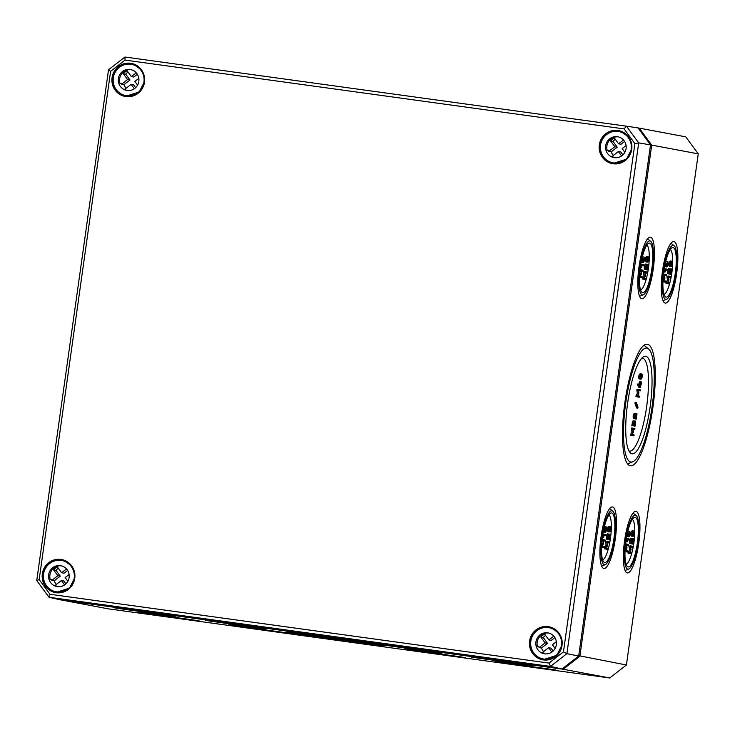 <?xml version="1.0" encoding="UTF-8"?>
<svg xmlns="http://www.w3.org/2000/svg" width="735" height="735" viewBox="0 0 735 735"><rect width="100%" height="100%" fill="white"/><g stroke="black" fill="none" stroke-linecap="round" stroke-linejoin="round"><path stroke-width="1.1" d="M633.432 532.021L634.195 533.821L633.598 535.089L632.44 534.859L632.21 533.454L633.432 532.021L632.807 532.204M632.431 534.924L633.028 533.665L632.265 531.864M632.495 534.933L633.598 535.089L632.973 535.264M634.443 533.876L634.287 531.561L633.579 530.946L632.752 531.276L631.962 533.408L632.118 535.723L632.826 536.348L633.662 536.008L634.443 533.876M633.662 536.008L631.659 536.183L632.495 535.852L631.659 536.183L630.952 535.558L630.795 533.242L631.586 531.111L633.506 530.936L632.376 530.771M633.579 530.946L632.412 530.78M632.578 546.27L630.345 545.848L630.703 549.789L629.279 553.409L631.512 553.822L631.668 552.748L629.84 552.408L631.053 549.853L630.593 547.005L632.422 547.345L632.578 546.27M631.264 547.189L632.431 547.345L631.255 547.189L631.457 546.665L630.612 547.061M632.422 547.345L632.624 546.831M630.354 553.666L631.521 553.822L630.345 553.666L630.547 553.152L630.345 553.666L628.113 553.244L628.067 552.683L629.537 549.633L630.703 549.789M631.512 553.822L631.714 553.308M629.537 549.633L628.976 546.206L630.336 545.848M628.636 535.567L629.72 532.434L629.858 534.125L629.261 535.677L628.636 535.567M628.048 532.397L627.8 535.255L628.361 536.614L629.123 536.761L630.106 534.17L629.867 531.359L628.397 535.475L628.048 532.397M627.819 532.085L628.443 531.148L629.601 531.304L628.443 531.148M627.956 536.596L629.123 536.761L627.194 536.458L626.633 535.098M627.616 532.057L627.497 532.59M628.544 544.396L626.312 543.983L626.67 547.924L625.246 551.535L627.479 551.957L627.635 550.883L625.807 550.533L627.019 547.988L626.569 545.131L628.388 545.48L628.544 544.396M627.231 545.315L628.397 545.48L627.221 545.315L627.424 544.8L626.578 545.195M628.388 545.48L628.59 544.966M627.681 551.443L627.479 551.957L626.312 551.792L626.514 551.278L626.312 551.792L625.016 551.553M625.173 548.393L625.503 547.759L626.67 547.924M625.503 547.759L625.301 546.73M625.586 543.882L626.303 543.983L625.531 544.414M671.349 262.211L672.121 264.012L670.899 265.454L670.127 263.644L671.349 262.211L670.733 262.386M670.348 265.114L670.954 263.856L670.182 262.046M670.412 265.124L671.514 265.271L670.899 265.454M672.369 264.058L672.203 261.752L671.505 261.127L670.669 261.467L669.879 263.589L670.044 265.914L670.743 266.529L671.579 266.199L672.369 264.058M671.579 266.199L669.576 266.373L670.412 266.042L669.576 266.373L668.878 265.748L668.712 263.433L669.502 261.302L671.422 261.118M671.505 261.127L670.338 260.971M670.495 276.452L668.262 276.038L668.62 279.98L667.196 283.591L669.438 284.013L669.585 282.938L667.757 282.589L668.969 280.044L668.519 277.187L670.348 277.536L670.495 276.452M669.181 277.371L670.348 277.536L669.181 277.371L669.374 276.856L668.528 277.251M670.348 277.536L670.54 277.021M668.271 283.848L669.438 284.013L668.271 283.848L668.464 283.333L668.271 283.848L666.029 283.434L665.983 282.874L667.453 279.815L668.62 279.98M669.438 284.013L669.631 283.499M667.453 279.815L666.893 276.388L668.262 276.038M666.562 265.748L667.637 262.625L667.784 264.315L667.178 265.868L666.562 265.748M665.864 266.787L667.031 266.943L668.032 264.361L667.784 261.541L666.314 265.657L665.699 262.818L665.717 265.445L666.287 266.805L667.04 266.952L665.12 266.649L664.55 265.28M665.735 262.276L666.36 261.338L667.518 261.495L666.36 261.338M665.542 262.248L665.414 262.772M666.461 274.587L664.229 274.164L664.587 278.106L663.163 281.725L665.405 282.148L665.552 281.064L663.723 280.724L664.945 278.179L664.486 275.322L666.314 275.662L666.461 274.587M665.147 275.506L666.314 275.662L665.147 275.506L665.35 274.991L664.495 275.386M666.314 275.662L666.516 275.147M664.238 281.983L665.405 282.148L664.238 281.983L664.431 281.468L664.238 281.983L662.933 281.744M665.405 282.148L665.598 281.624M663.099 278.583L663.42 277.949L664.587 278.106M663.42 277.949L663.227 276.92M663.512 274.072L664.22 274.164L663.448 274.605M647.903 257.81L648.674 259.611L647.452 261.054L646.681 259.244L647.903 257.81L647.287 257.985M646.901 260.714L647.507 259.455L646.736 257.645M646.965 260.723L648.068 260.879L647.452 261.054M648.922 259.657L648.757 257.351L648.059 256.736L647.223 257.066L646.433 259.198L646.598 261.513L647.296 262.129L648.132 261.798L648.922 259.657M648.132 261.798L646.129 261.972L646.965 261.642L646.129 261.972L645.431 261.348L645.266 259.032L646.056 256.901L647.976 256.717M648.059 256.736L646.892 256.57M647.048 272.06L644.816 271.638L645.174 275.579L643.75 279.199L645.991 279.612L646.138 278.537L644.31 278.188L645.523 275.643L645.073 272.795L646.901 273.135L647.048 272.06M645.734 272.97L646.901 273.135L645.734 272.97L645.927 272.455L645.082 272.85M646.901 273.135L647.094 272.621M644.825 279.456L645.991 279.612L644.825 279.456L645.018 278.933L644.825 279.456L642.583 279.034L642.537 278.473L644.007 275.414L645.174 275.579M645.991 279.612L646.184 279.098M644.007 275.414L643.447 271.996L644.816 271.638M643.116 261.348L644.191 258.224L644.338 259.914L643.731 261.467L643.116 261.348M642.519 258.187L642.271 261.044L642.84 262.404L643.594 262.551L644.586 259.96L644.338 257.149L642.868 261.256L642.519 258.187M642.289 257.875L642.914 256.938L644.071 257.094L642.914 256.938M642.427 262.386L643.594 262.551L641.673 262.248L641.104 260.888M642.096 257.847L641.967 258.371M643.015 270.186L640.782 269.773L641.14 273.714L639.716 277.325L641.958 277.747L642.105 276.663L640.277 276.323L641.499 273.778L641.039 270.921L642.868 271.27L643.015 270.186M641.701 271.105L642.868 271.27L641.701 271.105L641.903 270.59L641.049 270.985M642.868 271.27L643.07 270.746M640.791 277.582L641.958 277.747L640.791 277.582L640.984 277.067L640.791 277.582L639.487 277.343M641.958 277.747L642.151 277.233M639.652 274.183L639.974 273.549L641.14 273.714M639.974 273.549L639.781 272.52M640.066 269.671L640.782 269.773L640.001 270.204M641.324 374.951L642.068 376.706L641.49 377.928L640.36 377.707L640.139 376.338L641.324 374.951L640.718 375.126M640.323 377.772L640.902 376.54L640.157 374.786M640.415 377.781L641.49 377.928L640.883 378.102M642.317 376.752L642.16 374.501L641.471 373.904L640.663 374.225L639.9 376.292L640.056 378.553L640.736 379.15L641.554 378.828L642.317 376.752M641.554 378.828L639.569 378.994L640.387 378.672L639.569 378.994L638.89 378.387L638.733 376.136L639.496 374.06L641.398 373.894M641.471 373.904L640.304 373.738M640.35 389.853L638.173 389.44L638.522 393.271L637.144 396.79L639.312 397.194L639.459 396.147L637.686 395.816L638.871 393.335L638.421 390.561L640.203 390.901L640.35 389.853M639.037 390.735L640.203 390.901L639.037 390.735L639.229 390.239L638.439 390.625M640.203 390.901L640.396 390.395M638.155 397.038L639.321 397.194L638.145 397.038L638.338 396.533L638.145 397.038L635.977 396.624L635.931 396.082L637.355 393.115L638.522 393.271M639.312 397.194L639.514 396.698M637.355 393.115L636.813 389.78L638.173 389.44M635.573 414.053L635.279 413.502L634.314 416.019L634.388 418.674L635.141 414.549L636.244 419.069L636.979 413.823L636.326 417.581L635.573 414.053M635.61 414.228L635.812 413.658L636.979 413.823L635.619 414.163L635.812 413.658M635.077 418.913L636.244 419.069L635.077 418.913L635.27 418.408L635.077 418.913L636.179 418.968M636.244 419.069L636.437 418.573M635.012 418.812L634.516 416.479M633.267 418.573L634.434 418.729L633.267 418.573L633.46 418.068L633.267 418.573L634.388 418.674M634.434 418.729L634.627 418.233M633.221 418.509L633.147 415.863L634.121 413.346L635.27 413.502L634.112 413.346M634.911 428.514L632.743 428.11L633.092 431.941L631.705 435.46L633.882 435.864L634.029 434.817L632.256 434.486L633.432 432.005L632.991 429.231L634.764 429.562L634.911 428.514M633.598 429.405L634.774 429.562L633.598 429.405L633.79 428.9L633 429.295M634.764 429.562L634.957 429.065M632.716 435.708L633.882 435.864L632.716 435.708L632.909 435.203L632.716 435.708L630.538 435.295L630.492 434.752L631.925 431.785L633.092 431.941M633.882 435.864L634.075 435.359M631.925 431.785L631.383 428.45L632.734 428.11L631.383 428.45L631.576 427.945M609.986 527.62L610.748 529.43L610.151 530.688L608.993 530.459L608.764 529.053L609.986 527.62L609.361 527.803M608.984 530.523L609.581 529.264L608.819 527.464M609.049 530.532L610.151 530.688L609.526 530.863M610.996 529.476L610.84 527.16L610.133 526.545L609.306 526.876L608.516 529.007L608.672 531.322L609.379 531.947L610.215 531.616L610.996 529.476M610.215 531.616L608.212 531.782L609.049 531.451L608.212 531.782L607.505 531.166L607.349 528.842L608.139 526.719L610.059 526.536M610.133 526.545L608.139 526.719L610.096 526.536M609.131 541.87L606.899 541.447L607.257 545.388L605.833 549.008L608.066 549.422L608.222 548.347L606.393 548.007L607.606 545.453L607.147 542.605L608.975 542.945L609.131 541.87M607.817 542.788L608.984 542.945L607.808 542.788L608.01 542.274L607.165 542.66M608.975 542.945L609.177 542.43M606.908 549.265L608.075 549.431L606.899 549.265L607.101 548.751L606.899 549.265L604.666 548.843L604.62 548.282L606.09 545.232L607.257 545.388M608.066 549.422L608.268 548.907M606.09 545.232L605.53 541.805L606.889 541.447M605.19 531.166L606.274 528.033L606.412 529.724L605.815 531.276L605.19 531.166M606.173 526.912L604.951 531.074L604.335 528.226L604.354 530.863L604.914 532.223L605.668 532.361L606.66 529.77L606.421 526.958L605.006 526.747L606.164 526.912M604.372 527.684L604.997 526.747M604.519 532.204L603.747 532.057L603.187 530.698M604.17 527.657L604.051 528.189M605.098 540.005L602.865 539.582L603.224 543.523L601.8 547.143L604.032 547.557L604.188 546.482L602.36 546.133L603.573 543.588L603.123 540.739L604.951 541.079L605.098 540.005M603.784 540.914L604.951 541.079L603.775 540.914L603.977 540.4L603.132 540.795M604.951 541.079L605.144 540.565M602.875 547.4L604.041 547.557L602.865 547.4L603.067 546.877L602.865 547.4L601.57 547.152M604.032 547.557L604.234 547.042M601.726 543.992L602.057 543.358L603.224 543.523M602.057 543.358L601.855 542.329M602.865 539.582L602.084 540.014M603.867 537L603.766 535.328L605.704 535.686L605.906 535.172L605.851 534.611L603.619 534.189L603.665 537.515L603.867 537L603.665 537.515L602.434 537.184L603.6 537.349M602.498 537.358L602.691 536.844L602.498 537.358L603.665 537.515M602.737 535.052L603.407 535.144M602.893 534.088L603.619 534.189L602.81 534.621M604.538 535.53L605.704 535.686L604.538 535.53L604.74 535.007L603.775 535.383M605.704 535.686L605.906 535.172M608.745 534.547L608.442 533.987L607.45 536.578L607.533 539.297L608.304 535.062L609.434 539.711L610.188 534.308L609.517 538.176L608.745 534.547M608.8 534.832L609.021 534.152L610.188 534.308L608.828 534.667L609.021 534.152M608.268 539.554L609.434 539.711L608.268 539.554L608.47 539.031L608.268 539.554L609.37 539.609M609.434 539.711L609.637 539.196M608.203 539.444L607.67 536.927M606.403 539.205L607.569 539.361L606.403 539.205L606.605 538.682L606.403 539.205L607.533 539.297M607.569 539.361L607.771 538.847M606.366 539.141L606.283 536.412L607.285 533.821L608.442 533.987L607.275 533.821M632.982 424.977L634.149 425.133L635.316 422.129L635.408 425.914L635.463 421.081L634.59 421.991L634.25 420.852L632.991 425.455L634.112 421.899L634.342 424.637M633.23 425.501L631.87 425.841L631.824 425.299L633.092 420.696L634.241 420.852L633.092 420.696M635.408 425.914L634.039 426.254L634.075 425.124M636.611 407.971L637.778 408.136L636.611 407.971L636.804 407.466L636.565 407.916L634.985 403.313L636.152 403.469L637.732 408.072L637.971 407.135L636.391 402.541L636.152 403.469M636.565 407.916L637.732 408.072M634.985 403.313L635.178 402.311L636.335 402.477L636.152 402.982L634.985 402.826L636.345 402.477M637.778 408.136L637.971 407.622M640.36 387.152L638.963 387.474L637.567 385.057L638.733 385.213L640.157 387.648L641.352 383.569L641.049 381.364L640.148 383.348L640.213 386.417L638.917 384.194L638.733 385.213M638.963 387.474L640.13 387.639M637.567 385.057L637.75 384.028L638.908 384.194L638.715 384.69L637.548 384.534L638.908 384.194M639.257 384.763L639.386 383.799L640.553 383.964M639.386 383.799L639.174 382.687L640.341 382.843L640.148 383.348M638.981 383.183L640.341 382.843M639.542 382.733L639.882 381.199L641.039 381.364L639.689 381.704L639.882 381.199M640.791 384.019L641.352 383.569M641.784 267.191L641.692 265.51L643.621 265.877L643.777 264.793L641.545 264.38L641.582 267.705L641.784 267.191L641.582 267.705L640.35 267.375L641.517 267.54M640.415 267.54L640.617 267.025L640.415 267.54L641.582 267.705M640.663 265.243L641.333 265.335M641.545 264.38L640.727 264.811M642.463 265.712L643.63 265.877L642.454 265.712L642.656 265.197L641.692 265.574M643.621 265.877L643.823 265.363M646.662 264.738L646.368 264.168L645.376 266.759L645.449 269.488L646.221 265.252L647.351 269.901L648.114 264.499L647.443 268.367L646.662 264.738M646.726 265.013L646.947 264.334L648.105 264.499M648.114 264.499L646.745 264.857L646.947 264.334M646.184 269.736L647.351 269.901L646.184 269.736L646.387 269.221L646.184 269.736L647.296 269.8M647.351 269.901L647.553 269.387M646.129 269.635L645.587 267.108M645.688 269.038L644.319 269.387L644.521 268.872L644.319 269.387L645.449 269.488M644.283 269.322L644.209 266.603L645.211 264.012L646.359 264.168M665.23 271.592L665.138 269.91L667.068 270.278L667.224 269.194L664.991 268.78L665.028 272.106L665.23 271.592L665.028 272.106L663.797 271.775L664.964 271.932M663.861 271.941L664.063 271.426L663.861 271.941L665.028 272.106M664.109 269.644L664.78 269.736M664.256 268.679L664.982 268.771L664.174 269.212M665.91 270.113L667.077 270.278L665.901 270.113L666.103 269.598L665.138 269.965M667.068 270.278L667.27 269.754M670.109 269.129L669.815 268.569L668.822 271.16L668.896 273.889L669.668 269.653L670.798 274.302L671.56 268.9L670.89 272.768L670.109 269.129M670.173 269.414L670.393 268.734L670.191 269.249L671.358 269.414L671.56 268.9L670.384 268.734M669.631 274.137L670.798 274.302L669.631 274.137L669.833 273.622L669.631 274.137L670.743 274.192M670.798 274.302L671 273.778M669.576 274.036L669.034 271.509M667.775 273.787L668.942 273.953L667.766 273.787L667.968 273.273L667.766 273.787L668.896 273.889M668.933 273.953L669.135 273.429M667.729 273.723L667.656 271.004L668.657 268.413L669.805 268.569L668.648 268.413M627.313 541.401L627.212 539.72L629.151 540.087L629.353 539.573L629.298 539.012L627.065 538.59L627.111 541.915L627.313 541.401L627.111 541.915L625.88 541.585L627.047 541.75M625.944 541.759L626.137 541.236L625.944 541.759L627.111 541.915M626.183 539.453L626.854 539.545M626.339 538.489L627.065 538.59L626.257 539.021M627.984 539.922L629.151 540.087L627.984 539.922L628.186 539.407L627.221 539.784M629.151 540.087L629.353 539.573M631.714 543.946L632.881 544.111L631.714 543.946L631.916 543.431L631.65 543.845L632.881 544.111L633.689 539.269L632.964 542.577L632.192 538.948L630.731 538.222L631.889 538.378M632.247 539.224L632.467 538.553L633.634 538.709L632.275 539.067L632.467 538.553M632.881 544.111L633.083 543.597M631.65 543.845L631.117 541.327M629.849 543.597L631.016 543.762L629.849 543.597L630.051 543.082L629.812 543.542L631.016 543.762L631.751 539.462L632.817 544.01M631.016 543.762L631.218 543.248M629.812 543.542L629.73 540.813L630.731 538.222M631.898 538.387L630.896 540.969L630.979 543.698M602.865 559.73L602.663 559.813A22.702 5.255 97.9 0 0 602.865 559.73A22.702 5.255 97.9 0 0 610.454 538.296A22.702 5.255 97.9 0 0 609.021 515.106A22.702 5.255 97.9 0 0 608.837 514.987M629.013 450.968A46.93 10.86 97.9 0 0 630.97 450.923A46.93 10.86 97.9 0 0 646.653 406.63A46.93 10.86 97.9 0 0 643.685 358.698A46.93 10.86 97.9 0 0 641.82 358.12M640.571 289.985A22.702 5.255 97.9 0 0 640.782 289.921A22.702 5.255 97.9 0 0 648.38 268.486A22.702 5.255 97.9 0 0 646.938 245.288A22.702 5.255 97.9 0 0 646.754 245.168L646.938 245.288M664.017 294.386A22.702 5.255 97.9 0 0 664.229 294.322A22.702 5.255 97.9 0 0 671.827 272.887A22.702 5.255 97.9 0 0 670.384 249.689A22.702 5.255 97.9 0 0 670.201 249.569M626.101 564.195A22.702 5.255 97.9 0 0 626.312 564.131A22.702 5.255 97.9 0 0 633.901 542.696A22.702 5.255 97.9 0 0 632.467 519.507A22.702 5.255 97.9 0 0 632.284 519.388L632.467 519.507M651.991 407.484A57.523 13.313 97.9 0 0 648.445 348.803A57.523 13.313 97.9 0 0 625.779 402.569A57.523 13.313 97.9 0 0 632.872 461.736A57.523 13.313 97.9 0 0 651.991 407.484M624.906 402.403A61.354 14.204 -82.1 0 1 647.241 344.237A61.354 14.204 -82.1 0 1 652.864 407.64A61.354 14.204 -82.1 0 1 630.474 465.797A61.354 14.204 -82.1 0 1 624.906 402.403M627.672 402.918A49.245 11.402 -82.1 0 1 645.587 356.236A49.245 11.402 -82.1 0 1 650.098 407.126A49.245 11.402 -82.1 0 1 632.137 453.807A49.245 11.402 -82.1 0 1 627.672 402.918M61.262 599.962L563.166 669.236L579.869 656.263L651.706 145.117L698.25 153.854L626.413 664.991L609.719 677.973L107.87 608.773L61.345 599.971M578.73 655.675L626.413 664.991M676.65 273.64A31.081 7.194 -82.1 0 1 665.304 303.105A31.081 7.194 -82.1 0 1 662.492 270.985A31.081 7.194 -82.1 0 1 673.802 241.53A31.081 7.194 -82.1 0 1 676.65 273.64M638.724 543.459A31.081 7.194 -82.1 0 1 627.387 572.914A31.081 7.194 -82.1 0 1 624.566 540.804A31.081 7.194 -82.1 0 1 635.876 511.339A31.081 7.194 -82.1 0 1 638.724 543.459M653.204 269.249A31.081 7.194 -82.1 0 1 641.866 298.704A31.081 7.194 -82.1 0 1 639.046 266.584A31.081 7.194 -82.1 0 1 650.356 237.129A31.081 7.194 -82.1 0 1 653.204 269.249M615.278 539.058A31.081 7.194 -82.1 0 1 603.94 568.513A31.081 7.194 -82.1 0 1 601.12 536.403A31.081 7.194 -82.1 0 1 612.43 506.939A31.081 7.194 -82.1 0 1 615.278 539.058M614.405 538.893A27.25 6.312 97.9 0 0 612.733 511.101A27.25 6.312 97.9 0 0 601.993 536.568A27.25 6.312 97.9 0 0 605.355 564.59A27.25 6.312 97.9 0 0 614.405 538.893M602.498 536.66A25.027 5.797 -82.1 0 1 611.612 512.938A25.027 5.797 -82.1 0 1 613.9 538.801A25.027 5.797 -82.1 0 1 604.767 562.523A25.027 5.797 -82.1 0 1 602.498 536.66M652.331 269.083A27.25 6.312 97.9 0 0 650.65 241.282A27.25 6.312 97.9 0 0 639.919 266.75A27.25 6.312 97.9 0 0 643.272 294.781A27.25 6.312 97.9 0 0 652.331 269.083M640.424 266.851A25.027 5.797 -82.1 0 1 649.529 243.12A25.027 5.797 -82.1 0 1 651.826 268.982A25.027 5.797 -82.1 0 1 642.693 292.705A25.027 5.797 -82.1 0 1 640.424 266.851M637.851 543.294A27.25 6.312 97.9 0 0 636.179 515.501A27.25 6.312 97.9 0 0 625.439 540.96A27.25 6.312 97.9 0 0 628.802 568.991A27.25 6.312 97.9 0 0 637.851 543.294M625.944 541.061A25.027 5.797 -82.1 0 1 635.058 517.33A25.027 5.797 -82.1 0 1 637.346 543.202A25.027 5.797 -82.1 0 1 628.214 566.924A25.027 5.797 -82.1 0 1 625.944 541.061M675.777 273.484A27.25 6.312 97.9 0 0 674.096 245.683A27.25 6.312 97.9 0 0 663.365 271.151A27.25 6.312 97.9 0 0 666.718 299.182A27.25 6.312 97.9 0 0 675.777 273.484M663.87 271.243A25.027 5.797 -82.1 0 1 672.975 247.52A25.027 5.797 -82.1 0 1 675.272 273.383A25.027 5.797 -82.1 0 1 666.14 297.105A25.027 5.797 -82.1 0 1 663.87 271.243M266.042 628.829L205.322 620.377L266.042 628.829M209.833 621.084L263.075 628.499L209.833 621.084M260.218 628.03L211.312 621.222L260.218 628.03M289.489 633.23L228.76 624.778L289.489 633.23M233.28 625.485L286.521 632.899L233.28 625.485M283.664 632.431L234.759 625.623L283.664 632.431M175.601 616.362L114.871 607.909L175.601 616.362M119.382 608.608L172.624 616.022L119.382 608.608M169.767 615.553L120.862 608.745L169.767 615.553M199.038 620.763L138.318 612.301L199.038 620.763M142.829 613.008L196.07 620.423L142.829 613.008M193.213 619.954L144.308 613.146L193.213 619.954M287.89 632.431A49.245 0.542 8 0 1 286.586 632.118A49.245 0.542 8 0 1 329.739 637.649A49.245 0.542 8 0 1 382.806 645.514A49.245 0.542 8 0 1 384.111 645.826A49.245 0.542 8 0 1 340.957 640.304A49.245 0.542 8 0 1 287.89 632.431M379.113 645.008A45.414 0.496 -172 0 0 330.033 637.732A45.414 0.496 -172 0 0 290.38 632.651A45.414 0.496 -172 0 0 291.584 632.936A45.414 0.496 -172 0 0 340.388 640.176A45.414 0.496 -172 0 0 380.317 645.293A45.414 0.496 -172 0 0 379.113 645.008M298.098 633.836L330.952 637.934L373.628 644.347L298.098 633.836M381.208 644.714L441.937 653.167L381.208 644.714M437.417 652.459L384.175 645.054L437.417 652.459M387.033 645.514L435.938 652.322L387.033 645.514M404.654 649.115L465.384 657.568L404.654 649.115M460.863 656.86L407.622 649.455L460.863 656.86M410.479 649.915L459.384 656.722L410.479 649.915M471.659 657.182L532.379 665.644L471.659 657.182M527.868 664.936L474.626 657.522L527.868 664.936M477.484 657.99L526.389 664.798L477.484 657.99M495.105 661.583L555.825 670.035L495.105 661.583M551.314 669.337L498.073 661.923L551.314 669.337M500.93 662.391L549.835 669.199L500.93 662.391M650.457 145.346L651.706 145.117L639.22 128.111L685.764 136.848L698.25 153.854M638.669 128.763L639.22 128.111L638.081 127.954M609.719 677.973L563.166 669.236L562.789 668.391M624.098 128.91L634.884 143.601L563.451 651.871L549.017 663.089L49.971 594.275L39.175 579.584L110.608 71.313L125.042 60.095L624.098 128.91L626.431 126.181L124.941 57.027L108.532 69.779L36.75 580.558L49.015 597.261L550.506 666.415L566.905 653.663L638.697 142.884L626.431 126.181L638.044 127.908L650.521 144.896L638.697 142.884L634.884 143.601M563.451 651.871L566.905 653.663L578.684 656.033L561.99 669.006L60.16 599.806L49.015 597.261L49.971 594.275M549.017 663.089L550.506 666.415L561.99 669.006M39.175 579.584L36.75 580.558M110.608 71.313L108.532 69.779M125.042 60.095L124.941 57.027M650.521 144.896L578.684 656.033M64.597 584.895L61.382 580.503L63.789 580.953L65.902 583.829M69.09 574.504L65.158 577.563L67.868 581.256M61.455 565.858A10.593 10.308 -79.4 0 0 50.2 579.364L51.579 579.621A10.593 10.308 -79.4 0 0 51.817 580.384L57.844 575.698L53.6 569.91A10.593 10.308 100.6 0 1 57.376 566.97L61.63 572.758L66.527 568.954M61.63 572.758L64.037 573.208L67.62 570.424M53.6 569.91L56.016 570.36A10.593 10.308 100.6 0 1 58.313 568.247M57.844 575.698L60.261 576.148L56.016 570.36M51.817 580.384L54.234 580.834L60.261 576.148M61.382 580.503L55.346 585.189A10.593 10.308 -79.4 0 0 55.989 585.639L55.603 585.933M56.384 584.389A10.593 10.308 100.6 0 1 54.234 580.834M57.881 592.107A15.894 15.463 -79.4 0 0 60.334 592.474M66.159 561.439A15.894 15.463 -79.4 0 0 63.743 560.897M57.55 586.649A10.593 10.308 -79.4 0 1 54.61 585.382L55.989 585.639M61.813 560.52A15.894 15.463 100.6 0 1 68.153 588.763A15.894 15.463 100.6 0 1 43.687 573.291A15.894 15.463 100.6 0 1 61.813 560.52L63.054 560.75A15.894 15.463 100.6 0 1 68.19 562.734M62.705 592.006A15.894 15.463 100.6 0 1 57.192 591.997L55.952 591.758M65.057 584.555A10.593 10.308 100.6 0 1 48.749 574.237A10.593 10.308 100.6 0 1 68.943 573.667A10.593 10.308 100.6 0 1 65.057 584.555M551.856 652.083L548.641 647.691L551.048 648.141L553.161 651.017M556.349 641.701L552.417 644.76L555.127 648.445M548.714 633.046A10.593 10.308 -79.4 0 0 537.46 646.552L538.838 646.818A10.593 10.308 -79.4 0 0 539.077 647.572L545.104 642.886L540.859 637.098A10.593 10.308 100.6 0 1 544.635 634.158L548.889 639.946L553.786 636.142M548.889 639.946L551.296 640.396L554.879 637.612M540.859 637.098L543.275 637.548A10.593 10.308 100.6 0 1 545.572 635.435M545.104 642.886L547.52 643.336L543.275 637.548M539.077 647.572L541.493 648.022L547.52 643.336M548.641 647.691L542.605 652.377A10.593 10.308 -79.4 0 0 543.248 652.827L542.862 653.121M543.634 651.577A10.593 10.308 100.6 0 1 541.493 648.022M545.14 659.295A15.894 15.463 -79.4 0 0 547.593 659.663M553.418 628.627A15.894 15.463 -79.4 0 0 551.002 628.085M544.81 653.838A10.593 10.308 -79.4 0 1 541.87 652.57L543.248 652.827M549.073 627.708A15.894 15.463 100.6 0 1 555.412 655.951A15.894 15.463 100.6 0 1 530.946 640.479A15.894 15.463 100.6 0 1 549.073 627.708L550.313 627.938A15.894 15.463 100.6 0 1 555.449 629.932M549.955 659.194A15.894 15.463 100.6 0 1 544.451 659.185L543.211 658.955M552.316 651.743A10.593 10.308 100.6 0 1 536.008 641.425A10.593 10.308 100.6 0 1 556.193 640.856A10.593 10.308 100.6 0 1 552.316 651.743M134.33 88.733L131.106 84.35L133.522 84.801L135.635 87.676M138.823 78.351L134.891 81.41L137.592 85.104M131.179 69.706A10.593 10.308 -79.4 0 0 119.924 83.211L121.312 83.468A10.593 10.308 -79.4 0 0 121.551 84.231L127.578 79.536L123.333 73.748A10.593 10.308 100.6 0 1 127.109 70.817L131.354 76.605L136.26 72.793M131.354 76.605L133.77 77.056L137.353 74.272M123.333 73.748L125.74 74.207A10.593 10.308 100.6 0 1 128.046 72.094M127.578 79.536L129.994 79.996L125.74 74.207M121.551 84.231L123.958 84.681L129.994 79.996M131.106 84.35L125.079 89.036A10.593 10.308 -79.4 0 0 125.722 89.477L125.336 89.78M126.108 88.237A10.593 10.308 100.6 0 1 123.958 84.681M127.614 95.954A15.894 15.463 -79.4 0 0 130.058 96.322M135.883 65.286A15.894 15.463 -79.4 0 0 133.476 64.744M127.284 90.497A10.593 10.308 -79.4 0 1 124.344 89.22L125.722 89.477M131.547 64.358A15.894 15.463 100.6 0 1 137.877 92.61A15.894 15.463 100.6 0 1 113.42 77.129A15.894 15.463 100.6 0 1 131.547 64.358L132.787 64.597A15.894 15.463 100.6 0 1 137.923 66.582M132.429 95.844A15.894 15.463 100.6 0 1 126.925 95.835L125.685 95.605M134.79 88.402A10.593 10.308 100.6 0 1 118.482 78.085A10.593 10.308 100.6 0 1 138.667 77.515A10.593 10.308 100.6 0 1 134.79 88.402M621.589 155.93L618.365 151.539L620.781 151.989L622.885 154.864M626.082 145.539L622.141 148.599L624.851 152.292M618.438 136.894A10.593 10.308 -79.4 0 0 607.183 150.399L608.562 150.657A10.593 10.308 -79.4 0 0 608.81 151.419L614.837 146.734L610.592 140.945A10.593 10.308 100.6 0 1 614.368 138.005L618.613 143.794L623.51 139.981M618.613 143.794L621.029 144.244L624.612 141.46M610.592 140.945L612.999 141.396A10.593 10.308 100.6 0 1 615.305 139.282M614.837 146.734L617.253 147.184L612.999 141.396M608.81 151.419L611.217 151.869L617.253 147.184M618.365 151.539L612.338 156.224A10.593 10.308 -79.4 0 0 612.981 156.674L612.595 156.968M613.367 155.425A10.593 10.308 100.6 0 1 611.217 151.869M614.873 163.142A15.894 15.463 -79.4 0 0 617.317 163.51M623.142 132.475A15.894 15.463 -79.4 0 0 620.726 131.932M614.543 157.685A10.593 10.308 -79.4 0 1 611.603 156.408L612.981 156.674M618.806 131.556A15.894 15.463 100.6 0 1 625.136 159.798A15.894 15.463 100.6 0 1 600.67 144.326A15.894 15.463 100.6 0 1 618.806 131.556L620.046 131.785A15.894 15.463 100.6 0 1 625.182 133.77M619.688 163.041A15.894 15.463 100.6 0 1 614.184 163.032L612.935 162.793M622.049 155.59A10.593 10.308 100.6 0 1 605.741 145.273A10.593 10.308 100.6 0 1 625.926 144.703A10.593 10.308 100.6 0 1 622.049 155.59M632.807 532.259L633.974 532.416M633.028 533.665L634.195 533.821M630.952 535.558L632.118 535.723M630.795 533.242L631.962 533.408M628.113 553.244L629.279 553.409M628.067 552.683L629.233 552.839M628.195 552.215L629.362 552.38M628.967 546.675L630.134 546.831M628.857 533.987L629.858 534.125M628.012 533.803L628.618 533.886M627.194 536.458L628.361 536.614M626.955 535.144L627.8 535.255M625.485 544.883L626.101 544.966M670.724 262.441L671.891 262.606M670.954 263.856L672.121 264.012M668.878 265.748L670.044 265.914M668.712 263.433L669.879 263.589M666.029 283.434L667.196 283.591M665.983 282.874L667.15 283.03M666.112 282.405L667.279 282.571M666.884 276.856L668.051 277.021M666.783 264.168L667.784 264.315M665.938 263.994L666.535 264.076M665.12 266.649L666.287 266.805M664.872 265.326L665.717 265.445M663.402 275.065L664.017 275.156M647.278 258.049L648.445 258.206M647.507 259.455L648.674 259.611M645.431 261.348L646.598 261.513M645.266 259.032L646.433 259.198M642.583 279.034L643.75 279.199M642.537 278.473L643.704 278.629M642.666 278.005L643.832 278.17M643.437 272.464L644.604 272.621M643.336 259.777L644.338 259.914M642.491 259.593L643.088 259.675M641.673 262.248L642.84 262.404M641.425 260.925L642.271 261.044M639.955 270.664L640.571 270.756M640.69 375.172L641.857 375.337M640.902 376.54L642.068 376.706M638.89 378.387L640.056 378.553M638.733 376.136L639.9 376.292M635.977 396.624L637.144 396.79M635.931 396.082L637.098 396.238M636.051 395.632L637.217 395.788M636.804 390.239L637.971 390.395M633.147 415.863L634.314 416.019M630.538 435.295L631.705 435.46M630.492 434.752L631.659 434.909M630.621 434.293L631.788 434.458M631.365 428.909L632.541 429.065M609.361 527.859L610.528 528.015M609.581 529.264L610.748 529.43M607.505 531.166L608.672 531.322M607.349 528.842L608.516 529.007M604.666 548.843L605.833 549.008M604.62 548.282L605.787 548.448M604.749 547.823L605.916 547.979M605.521 542.274L606.687 542.43M605.41 529.586L606.412 529.724M604.565 529.411L605.171 529.494M604.501 532.195L605.668 532.361L604.51 532.204M603.747 532.057L604.914 532.223M603.508 530.743L604.354 530.863M602.038 540.482L602.654 540.565M606.283 536.412L607.45 536.578M633.377 424.49L634.103 424.591M633.524 423.443L634.25 423.544M631.824 425.299L632.991 425.455M632.118 423.204L633.285 423.36M633.993 425.703L635.159 425.868M634.48 423.636L635.453 423.764M639.027 383.734L640.194 383.89M644.209 266.603L645.376 266.759M667.656 271.004L668.822 271.16M629.73 540.813L630.896 540.969M128.487 96.129A16.271 15.83 -79.4 0 0 129.158 96.404M135.075 64.882A16.271 15.83 -79.4 0 0 134.349 64.891M114.412 88.338A16.519 16.069 100.6 0 1 131.96 63.816A16.519 16.069 100.6 0 1 144.253 82.127A16.519 16.069 100.6 0 1 114.412 88.338M144.483 82.155A16.822 16.363 -79.4 0 0 122.194 64.377A16.822 16.363 -79.4 0 0 118.133 93.226A16.822 16.363 -79.4 0 0 144.483 82.155M599.31 144.878A16.822 16.363 -79.4 0 0 613.183 163.767A16.822 16.363 -79.4 0 0 631.742 149.343A16.822 16.363 -79.4 0 0 617.869 130.453A16.822 16.363 -79.4 0 0 599.31 144.878M529.586 641.03A16.822 16.363 -79.4 0 0 543.459 659.92A16.822 16.363 -79.4 0 0 562.009 645.495A16.822 16.363 -79.4 0 0 548.135 626.606A16.822 16.363 -79.4 0 0 529.586 641.03M74.749 578.307A16.822 16.363 -79.4 0 0 52.461 560.529A16.822 16.363 -79.4 0 0 48.409 589.378A16.822 16.363 -79.4 0 0 74.749 578.307M615.737 163.317A16.271 15.83 -79.4 0 0 616.417 163.593M619.219 131.005C629.105 135.718 633.202 141.818 631.503 149.315A16.519 16.069 100.6 0 1 613.128 163.455A16.519 16.069 100.6 0 1 599.677 144.924A16.519 16.069 100.6 0 1 619.219 131.005A16.519 16.069 100.6 0 1 631.512 149.315L626.486 159.146L613.128 163.455M65.341 561.035A16.271 15.83 -79.4 0 0 64.616 561.044M58.754 592.291A16.271 15.83 -79.4 0 0 59.425 592.557M62.227 559.969C72.113 564.682 76.21 570.783 74.52 578.28A16.519 16.069 100.6 0 1 43.255 581.164A16.519 16.069 100.6 0 1 62.227 559.969A16.519 16.069 100.6 0 1 74.529 578.28L69.494 588.11L56.145 592.419M552.601 628.223A16.271 15.83 -79.4 0 0 551.875 628.232M542.448 659.442A16.519 16.069 100.6 0 1 529.944 641.085A16.519 16.069 100.6 0 1 549.486 627.157A16.519 16.069 100.6 0 1 561.788 645.468A16.519 16.069 100.6 0 1 542.448 659.442M631.696 536.192L632.863 536.348M626.808 531.947L627.975 532.112M626.321 551.801L627.488 551.957M625.136 543.817L626.303 543.983M669.613 266.373L670.779 266.539M670.292 260.962L671.459 261.127M664.725 262.138L665.892 262.294M663.062 274.008L664.229 274.164M646.166 261.982L647.333 262.138M646.846 256.561L648.013 256.726M641.278 257.737L642.445 257.902M639.615 269.607L640.782 269.773M639.606 378.994L640.773 379.159M640.268 373.738L641.434 373.894M631.567 427.945L632.743 428.11M608.249 531.791L609.416 531.947M603.361 527.546L604.528 527.712M602.452 534.033L603.619 534.189M639.992 383.909L641.159 384.074M639 387.492L640.167 387.657M644.329 269.387L645.495 269.552M645.201 264.012L646.368 264.168M663.815 268.615L664.982 268.78M625.898 538.424L627.065 538.59M648.445 348.803L643.989 345.285M632.872 461.736L627.635 463.914M643.685 358.698L642.289 357.651M630.97 450.923L629.344 451.547M612.733 511.101L609.609 508.638M605.355 564.59L601.68 566.115M650.65 241.282L647.526 238.82M643.272 294.781L639.606 296.306M636.179 515.501L633.055 513.039M628.802 568.991L625.127 570.516M674.096 245.683L670.972 243.221M666.718 299.182L663.053 300.707M131.96 63.816C141.846 68.53 145.943 74.63 144.253 82.127L139.227 91.958L125.869 96.267M549.486 627.157C559.372 631.87 563.469 637.971 561.779 645.468L556.753 655.308L543.395 659.607M58.57 592.254L59.976 592.52M64.432 561.007L65.838 561.274M545.829 659.442L547.235 659.708M551.691 628.195L553.097 628.462M128.303 96.101L129.7 96.358M134.165 64.855L135.571 65.121M615.562 163.289L616.959 163.547M621.424 132.043L622.821 132.309"/></g></svg>
